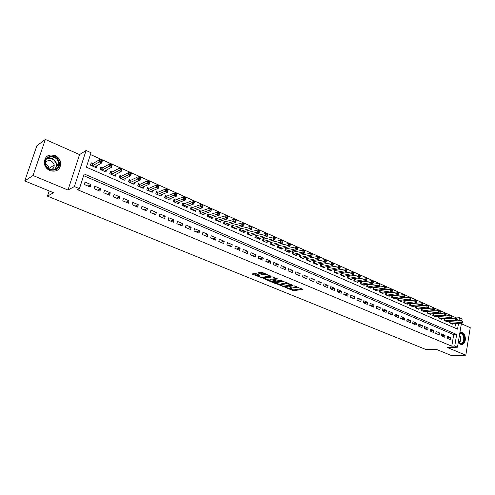 <?xml version="1.0" encoding="UTF-8"?>
<svg xmlns="http://www.w3.org/2000/svg" width="495" height="495" viewBox="0 0 495 495"><rect width="100%" height="100%" fill="white"/><g stroke="black" fill="none" stroke-linecap="round" stroke-linejoin="round"><path stroke-width="0.74" d="M284.965 287.317L293.51 290.726L302.686 289.371L294.265 285.869L295.342 286.518L296.239 287.595L295.923 287.675L289.581 286.599L291.561 288.307L290.503 288.498L284.965 287.317M50.001 170.645C56.659 172.26 60.248 169.797 60.78 163.263C60.303 159.737 58.404 157.162 55.081 155.541C48.188 153.858 44.587 156.451 44.265 163.319C44.897 166.704 46.808 169.148 50.001 170.645M458.259 342.552L460.245 344.272L462.479 344.353C466.476 343.196 466.222 334.088 462.157 332.609L459.917 332.51M255.983 273.63L252.37 273.884L252.617 274.273L262.263 277.936L271.13 276.334L262.288 272.436L261.063 272.225L258.013 272.813L261.979 274.694L264.67 274.626C267.356 274.768 268.711 275.282 268.736 276.161L262.746 277.262C260.098 277.113 258.755 276.606 258.718 275.746L259.937 275.492L259.627 275.127L255.983 273.63M24.75 180.929L36.871 145.753L45.361 139.448L33.023 175.521L24.75 180.929L53.578 192.728L47.458 196.144L426.269 349.649L436.194 349.309L451.446 355.552L465.807 355.187L447.468 347.577L457.491 347.212L454.75 346.061L451.774 346.178L77.498 189.69L79.435 188.663L74.398 186.553L86.093 150.499L91.024 152.708L86.365 167.162L457.559 329.138L458.512 323.371M33.023 175.521L67.982 190.037L74.398 186.553M274.447 282.923L284 286.834L293.083 285.405L283.35 281.445L274.447 282.923M272.04 282.218L263.427 278.468L272.306 276.878L277.126 278.574L277.423 278.933L273.63 279.607L276.29 280.931L281.278 280.498L282.329 280.888L273.228 282.422L272.04 282.218L272.17 281.674M465.807 355.187L470.25 327.678L461.359 323.742M92.93 163.536L91.222 162.787L90.455 165.175L96.296 167.743L96.958 165.658M102.601 167.805L100.918 167.062L100.163 169.445L105.93 171.969L106.549 169.995M112.148 172.013L110.484 171.276L109.748 173.646L115.434 176.146L116.016 174.265M121.566 176.164L119.926 175.44L119.196 177.798L124.808 180.26L125.359 178.466M130.853 180.26L129.238 179.549L128.527 181.894L134.065 184.319L134.578 182.612M140.023 184.301L138.427 183.596L137.728 185.934L143.191 188.329L143.68 186.695M149.075 188.292L147.498 187.599L146.811 189.919L152.206 192.289L152.664 190.724M158.004 192.233L156.451 191.546L155.776 193.854L161.098 196.193L161.537 194.69M166.821 196.119L165.287 195.438L164.625 197.74L169.884 200.048L170.292 198.606M175.527 199.955L174.011 199.287L173.361 201.576L178.547 203.853L178.942 202.467M184.121 203.742L182.624 203.086L181.987 205.363L187.11 207.609L187.481 206.273M192.605 207.485L191.126 206.836L190.501 209.1L195.556 211.315L195.909 210.035M200.982 211.179L199.522 210.536L198.91 212.788L203.903 214.978L204.237 213.741M209.255 214.824L207.813 214.193L207.207 216.433L212.138 218.598L212.46 217.398M217.423 218.425L215.999 217.8L215.405 220.034L220.275 222.168L220.584 221.011M225.491 221.983L224.087 221.364L223.505 223.585L228.313 225.695L228.603 224.575M233.461 225.497L232.075 224.885L231.499 227.094L236.251 229.185L236.53 228.096M241.331 228.968L239.964 228.362L239.401 230.565L244.091 232.625L244.357 231.573M249.109 232.396L247.754 231.802L247.203 233.993L251.837 236.028L252.091 235.007M256.794 235.787L255.457 235.193L254.913 237.371L259.491 239.382L259.739 238.398M264.386 239.135L263.062 238.547L262.529 240.719L267.053 242.705L267.288 241.746M271.885 242.439L270.579 241.863L270.053 244.023L274.527 245.984L274.75 245.056M279.298 245.706L278.004 245.136L277.491 247.283L281.909 249.226L282.125 248.323M286.617 248.936L285.343 248.372L284.835 250.513L289.204 252.431L289.414 251.547M293.857 252.128L292.594 251.571L292.099 253.7L296.418 255.593L296.616 254.739M301.016 255.284L299.766 254.733L299.277 256.849L303.546 258.724L303.738 257.889M308.082 258.396L306.851 257.858L306.374 259.968L310.588 261.818L310.773 261.007M315.074 261.484L313.855 260.945L313.385 263.043L317.555 264.875L317.728 264.083M321.985 264.528L320.779 263.996L320.321 266.087L324.442 267.894L324.609 267.127M328.816 267.541L327.628 267.015L327.17 269.094L331.248 270.883L331.409 270.134M335.573 270.517L334.397 269.998L333.946 272.071L337.974 273.84L338.135 273.104M342.249 273.463L341.086 272.949L340.647 275.01L344.631 276.761L344.78 276.043M348.851 276.377L347.7 275.87L347.273 277.918L351.209 279.65L351.357 278.951M355.385 279.254L354.247 278.753L353.82 280.795L357.718 282.503L357.86 281.822M361.845 282.101L360.719 281.606L360.298 283.641L364.153 285.33L364.289 284.662M368.231 284.916L367.117 284.427L366.708 286.45L370.52 288.121L370.65 287.471M374.548 287.7L373.447 287.218L373.044 289.235L376.813 290.887L376.936 290.249M380.797 290.46L379.708 289.977L379.312 291.982L383.037 293.622L383.161 292.997M386.979 293.182L385.902 292.706L385.512 294.704L389.2 296.326L389.318 295.713M393.092 295.88L392.028 295.41L391.644 297.396L395.295 298.999L395.406 298.398M399.143 298.547L398.116 298.095M405.127 301.183L404.174 300.762M411.048 303.794L410.157 303.404M416.908 306.38L416.085 306.015M422.705 308.936L421.95 308.602M428.441 311.466L427.748 311.157M434.121 313.966L433.49 313.688M439.739 316.447L439.17 316.194M445.302 318.898L444.788 318.675M446.923 338.147L450.24 339.551L450.561 337.627L447.251 336.223L446.923 338.147M441.361 335.789L444.708 337.206L445.036 335.276L441.695 333.853L441.361 335.789M435.736 333.407L439.121 334.837L439.455 332.9L436.076 331.464L435.736 333.407M430.056 331L433.471 332.448L433.812 330.499L430.396 329.045L430.056 331M424.314 328.569L427.767 330.029L428.113 328.074L424.661 326.607L424.314 328.569M418.51 326.106L422 327.585L422.353 325.623L418.869 324.138L418.51 326.106M412.651 323.625L416.171 325.116L416.53 323.148L413.009 321.645L412.651 323.625M406.723 321.113L410.287 322.622L410.652 320.642L407.088 319.127L406.723 321.113M400.733 318.576L404.335 320.104L404.706 318.112L401.105 316.583L400.733 318.576M394.676 316.008L398.32 317.555L398.698 315.556L395.06 314.009L394.676 316.008M388.556 313.415L392.238 314.975L392.622 312.97L388.946 311.404L388.556 313.415M382.375 310.798L386.094 312.376L386.484 310.359L382.765 308.775L382.375 310.798M376.12 308.15L379.882 309.74L380.278 307.717L376.522 306.114L376.12 308.15L380.278 307.717M369.796 305.471L373.595 307.079L374.003 305.044L370.204 303.429L369.796 305.471M363.404 302.761L367.247 304.388L367.655 302.346L363.819 300.713L363.404 302.761M356.938 300.019L360.824 301.665L361.245 299.617L357.359 297.959L356.938 300.019M350.398 297.254L354.333 298.918L354.754 296.851L350.831 295.181L350.398 297.254M343.79 294.451L347.762 296.134L348.195 294.061L344.229 292.372L343.79 294.451M337.101 291.617L341.123 293.318L341.562 291.239L337.547 289.532L337.101 291.617M330.344 288.752L334.41 290.472L334.855 288.387L330.796 286.654L330.344 288.752M323.501 285.856L327.616 287.595L328.074 285.497L323.965 283.746L323.501 285.856M316.583 282.923L320.741 284.687L321.212 282.577L317.054 280.807L316.583 282.923M309.585 279.96L313.793 281.742L314.269 279.619L310.062 277.831L309.585 279.96M302.507 276.959L306.764 278.765L307.247 276.631L302.99 274.824L302.507 276.959M295.342 273.927L299.648 275.746L300.137 273.611L295.837 271.78L295.342 273.927M288.096 270.852L292.452 272.702L292.953 270.548L288.597 268.698L288.096 270.852M280.758 267.746L285.17 269.614L285.677 267.455L281.271 265.58L280.758 267.746M273.339 264.602L277.8 266.496L278.32 264.324L273.859 262.424L273.339 264.602M265.827 261.422L270.344 263.334L270.87 261.15L266.36 259.231L265.827 261.422M258.229 258.198L262.802 260.135L263.334 257.945L258.767 256.002L258.229 258.198M250.532 254.937L255.16 256.899L255.705 254.696L251.083 252.728L250.532 254.937M242.748 251.639L247.432 253.626L247.983 251.411L243.305 249.418L242.748 251.639M234.865 248.298L239.605 250.309L240.168 248.088L235.434 246.071L234.865 248.298M226.883 244.92L231.685 246.949L232.254 244.716L227.465 242.68L226.883 244.92M218.802 241.492L223.66 243.552L224.247 241.306L219.39 239.24L218.802 241.492M210.616 238.027L215.542 240.112L216.136 237.854L211.223 235.762L210.616 238.027M202.331 234.519L207.318 236.629L207.925 234.364L202.944 232.242L202.331 234.519M193.941 230.961L198.99 233.102L199.609 230.825L194.566 228.678L193.941 230.961M185.446 227.36L190.556 229.525L191.188 227.236L186.083 225.064L185.446 227.36M176.839 223.715L182.018 225.912L182.655 223.61L177.482 221.407L176.839 223.715M168.121 220.021L173.361 222.243L174.017 219.929L168.776 217.701L168.121 220.021M159.285 216.278L164.6 218.53L165.262 216.204L159.959 213.945L159.285 216.278M150.338 212.485L155.721 214.768L156.395 212.429L151.025 210.146L150.338 212.485M141.273 208.649L146.724 210.957L147.417 208.612L141.966 206.291L141.273 208.649M132.085 204.757L137.61 207.096L138.315 204.738L132.796 202.387L132.085 204.757M122.772 200.809L128.378 203.185L129.09 200.809L123.496 198.427L122.772 200.809M113.343 196.812L119.017 199.219L119.747 196.831L114.079 194.417L113.343 196.812M103.777 192.759L109.531 195.197L110.274 192.803L104.525 190.358L103.777 192.759M94.081 188.651L99.916 191.126L100.671 188.713L94.848 186.238L94.081 188.651M451.774 346.178L453.698 334.657L83.624 175.663M90.938 184.573L85.035 182.061L84.255 184.493L90.17 186.992L90.938 184.573L88.036 186.095M456.409 318.433L456.489 317.939L90.436 154.527M454.818 327.944L455.549 323.575M450.803 321.323L450.351 321.125M452.888 323.755L452.807 324.25L449.522 322.808L449.8 321.162M447.406 321.342L447.319 321.843L444.003 320.383L444.287 318.712M441.868 318.898L441.781 319.405L438.428 317.932L438.719 316.231M436.268 316.429L436.175 316.949L432.791 315.464L433.094 313.725M430.613 313.935L430.52 314.467L427.098 312.964L427.414 311.188M424.896 311.411L424.803 311.955L421.344 310.433L421.666 308.626M419.123 308.868L419.024 309.418L415.528 307.884L415.868 306.04M413.288 306.294L413.183 306.857L409.65 305.304L410.002 303.423M407.391 303.689L407.286 304.264L403.716 302.699L404.075 300.774M401.433 301.059L401.321 301.647L397.708 300.063L398.085 298.095M49.197 190.934L47.458 196.144M67.982 190.037L79.553 154.595L45.361 139.448M79.553 154.595L86.093 150.499M456.489 317.939L459.453 317.716L462.157 318.922L461.835 320.853M454.75 346.061L456.668 334.496L84.175 173.962L79.435 188.663M461.458 323.167L457.491 347.212M458.952 320.735L459.453 317.716M453.698 334.657L456.668 334.496M450.561 337.627L446.985 337.807M445.036 335.276L441.416 335.468M439.455 332.9L435.786 333.11M433.812 330.499L430.106 330.728M428.113 328.074L424.357 328.321M422.353 325.623L418.553 325.883M416.53 323.148L412.682 323.427M410.652 320.642L406.754 320.946M404.706 318.112L400.758 318.433M398.698 315.556L394.701 315.903M392.622 312.97L388.575 313.341M386.484 310.359L382.381 310.749M374.003 305.044L369.839 305.489M367.655 302.346L363.516 302.81M361.245 299.617L357.118 300.1M354.754 296.851L350.652 297.359M348.195 294.061L344.112 294.587M341.562 291.239L337.503 291.784M334.855 288.387L330.815 288.956M328.074 285.497L324.052 286.091M321.212 282.577L317.215 283.19M314.269 279.619L310.297 280.263M307.247 276.631L303.299 277.293M300.137 273.611L296.22 274.298M292.953 270.548L289.061 271.26M285.677 267.455L281.816 268.191M278.32 264.324L274.484 265.085M270.87 261.15L267.065 261.942M263.334 257.945L259.559 258.761M255.705 254.696L251.961 255.544M247.983 251.411L244.276 252.289M240.168 248.088L236.492 248.991M232.254 244.716L228.616 245.65M224.247 241.306L220.64 242.272M216.136 237.854L212.565 238.85M207.925 234.364L204.392 235.391M199.609 230.825L196.113 231.883M191.188 227.236L187.735 228.331M182.655 223.61L179.246 224.736M174.017 219.929L170.651 221.092M165.262 216.204L161.945 217.404M156.395 212.429L153.122 213.667M147.417 208.612L144.194 209.886M138.315 204.738L135.141 206.05M129.09 200.809L125.965 202.164M119.747 196.831L116.672 198.223M110.274 192.803L107.254 194.232M100.671 188.713L97.713 190.191M291.666 287.843L291.932 287.341M296.35 287.125L296.604 286.636M289.643 288.517L293.696 289.903L301.653 288.721M291.586 284.835L292.075 284.761M275.548 282.744L280.659 284.835M282.75 286.215L291.53 285.095L290.324 284.439L286.481 283.777L280.826 284.718L282.75 286.215M287.614 282.917L286.679 282.936L286.481 283.777M281.135 284.545L281.024 283.882L286.679 282.936M269.688 280.337L264.596 278.252M276.445 278.295L273.859 278.97M276.631 281.042L275.956 281.16M270.004 280.226L269.787 280.281C269.825 281.123 271.149 281.618 273.766 281.766L275.901 281.401L275.604 281.049L272.046 279.873L270.004 280.226L270.208 279.384L269.893 279.842M270.208 279.384L272.244 279.025L273.698 279.335M259.003 274.874L258.823 275.313M268.835 275.734L269.057 275.239M265.425 273.735L264.881 273.766L264.67 274.626M259.163 272.59L262.189 273.84L264.881 273.766M268.933 275.919L270.171 275.696M253.446 273.679L258.619 275.802M451.848 323.829L462.256 323.111L460.882 322.499L461.198 320.568L449.769 321.335M462.305 321.274L461.198 320.568L462.571 321.181L462.856 321.521L462.305 321.274L462.182 322.047L462.726 322.295L462.856 321.521M462.182 322.047L460.882 322.499L450.481 323.229M462.726 322.295L462.256 323.111M459.787 333.284L461.563 333.42C466.166 335.152 464.459 345.677 459.911 343.505L458.321 342.193M458.333 342.094L459.676 343.14L461.476 343.202C464.675 342.268 464.465 334.985 461.21 333.809L459.731 333.642M461.105 344.508L462.002 344.334C465.974 343.183 465.721 334.137 461.687 332.677L460.263 332.411M59.252 162.539C61.572 171.586 46.87 173.225 45.2 163.987C42.929 154.799 57.692 153.413 59.252 162.539M45.552 164.049C46.963 172.112 59.808 171.468 58.676 163.492L58.559 162.707C57.191 154.57 44.036 155.3 45.46 163.536L45.552 164.049M45.571 164.142C47.322 164.878 48.423 166.141 48.881 167.941L48.986 168.875M50.725 169.68C53.095 169.111 54.246 167.588 54.184 165.101L54.097 164.575C51.814 160.034 48.918 159.279 45.41 162.298M56.244 170.843C59.196 169.358 60.594 166.889 60.44 163.449L60.285 162.434C59.208 156.154 50.509 152.683 46.258 156.94M53.194 166.963L52.903 165.924M446.354 321.416L456.736 320.661L455.344 320.042L455.672 318.106L444.256 318.91M456.774 318.811L455.672 318.106L457.331 319.058L456.774 318.811L456.644 319.591L457.201 319.838L457.331 319.058M456.644 319.591L455.344 320.042L444.974 320.81M457.201 319.838L456.736 320.661M440.804 318.978L451.155 318.186L449.751 317.561L450.079 315.612L438.681 316.46M451.186 316.324L450.079 315.612L451.749 316.571L451.186 316.324L451.056 317.103L451.619 317.351L451.749 316.571M451.056 317.103L449.751 317.561L439.405 318.365M451.619 317.351L451.155 318.186M435.192 316.515L445.519 315.68L444.095 315.049L444.436 313.094L433.051 313.985M445.543 313.805L444.436 313.094L446.113 314.059L445.543 313.805L445.407 314.585L445.976 314.839L446.113 314.059M445.407 314.585L444.095 315.049L433.781 315.897M445.976 314.839L445.519 315.68M429.524 314.028L439.82 313.149L438.384 312.512L438.725 310.551L427.358 311.485M439.838 311.262L438.725 310.551L440.16 311.188L440.408 311.516L439.838 311.262L439.702 312.048L440.272 312.302L440.408 311.516M439.702 312.048L428.095 313.403M440.272 312.302L439.82 313.149M423.794 311.51L434.059 310.594L432.611 309.95L432.958 307.977L421.61 308.96M434.072 308.688L432.958 307.977L434.647 308.948L434.072 308.688L433.929 309.48L434.511 309.74L434.647 308.948M433.929 309.48L422.353 310.879M434.511 309.74L434.059 310.594M418.009 308.973L428.243 308.008L426.777 307.358L427.129 305.378L415.8 306.405M428.243 306.096L427.129 305.378L428.825 306.356L428.243 306.096L428.101 306.888L428.682 307.147L428.825 306.356M428.101 306.888L416.549 308.329M428.682 307.147L428.243 308.008M412.156 306.405L422.359 305.396L420.88 304.741L421.239 302.748L409.928 303.825M422.346 303.466L421.239 302.748L422.94 303.732L422.346 303.466L422.204 304.264L422.798 304.53L422.94 303.732M422.204 304.264L410.683 305.755M422.798 304.53L422.359 305.396M406.246 303.806L416.413 302.761L414.915 302.092L415.286 300.094L403.988 301.214M416.394 300.812L415.286 300.094L416.778 300.762L416.994 301.078L416.394 300.812L416.246 301.616L416.846 301.882L416.994 301.078M416.246 301.616L404.755 303.157M416.846 301.882L416.413 302.761M400.269 301.183L410.404 300.088L408.889 299.419L409.266 297.408L397.992 298.578M410.374 298.132L409.266 297.408L410.776 298.083L410.98 298.398L410.374 298.132L410.225 298.93L410.831 299.203L410.98 298.398M410.225 298.93L398.766 300.527M410.831 299.203L410.404 300.088M394.23 298.535L404.328 297.39L402.8 296.715L403.178 294.698L391.929 295.917M404.291 295.416L403.178 294.698L404.706 295.379L404.898 295.688L404.291 295.416L404.137 296.227L404.749 296.499L404.898 295.688M404.137 296.227L392.708 297.866M404.749 296.499L404.328 297.39M388.123 295.855L398.184 294.667L396.637 293.981L397.027 291.951L385.803 293.219M398.135 292.675L397.027 291.951L398.568 292.644L398.753 292.947L398.135 292.675L397.98 293.486L398.599 293.764L398.753 292.947M397.98 293.486L386.589 295.181M398.599 293.764L398.184 294.667M381.954 293.145L391.972 291.908L390.413 291.215L390.803 289.179L379.603 290.503M391.916 289.903L390.803 289.179L392.368 289.878L392.541 290.181L391.916 289.903L391.755 290.72L392.387 290.992L392.541 290.181M391.755 290.72L380.401 292.465M392.387 290.992L391.972 291.908M375.717 290.404L385.692 289.123L384.114 288.418L384.516 286.376L373.341 287.75M385.624 287.1L384.516 286.376L386.094 287.081L385.624 287.1L385.463 287.917L386.1 288.201L386.261 287.378M385.463 287.917L374.146 289.717M386.1 288.201L385.692 289.123M369.406 287.638L379.343 286.302L377.747 285.59L378.155 283.536L367.005 284.965M379.263 284.266L378.155 283.536L379.752 284.248L379.263 284.266L379.102 285.083L379.745 285.368L379.906 284.551M379.102 285.083L367.822 286.939M379.745 285.368L379.343 286.302M363.033 284.835L372.927 283.449L371.306 282.732L371.72 280.671L360.607 282.156M372.834 281.395L371.72 280.671L373.335 281.389L372.834 281.395L372.667 282.224L373.317 282.509L373.484 281.686M372.667 282.224L361.424 284.136M373.317 282.509L372.927 283.449M356.586 282.008L366.43 280.566L364.796 279.842L365.217 277.769L354.129 279.31M366.331 278.499L365.217 277.769L366.851 278.499L366.331 278.499L366.164 279.329L366.814 279.619L366.987 278.79M366.164 279.329L354.958 281.296M366.814 279.619L366.43 280.566M350.064 279.143L359.865 277.652L358.213 276.915L358.64 274.836L347.583 276.433M359.754 275.567L358.64 274.836L360.292 275.573L359.754 275.567L359.58 276.402L360.242 276.693L360.416 275.863M359.58 276.402L348.424 278.425M360.242 276.693L359.865 277.652M343.474 276.253L353.22 274.706L351.549 273.964L351.988 271.873L340.962 273.525M353.096 272.603L351.988 271.873L353.659 272.615L353.096 272.603L352.923 273.438L353.591 273.735L353.77 272.9M352.923 273.438L341.81 275.523M353.591 273.735L353.22 274.706M336.804 273.327L346.506 271.724L344.811 270.969L345.256 268.872L334.267 270.586M346.37 269.602L345.256 268.872L346.946 269.62L346.37 269.602L346.191 270.443L346.865 270.74L347.045 269.905M346.191 270.443L335.127 272.584M346.865 270.74L346.506 271.724M330.06 270.363L339.706 268.705L337.998 267.944L338.45 265.834L327.498 267.616M339.564 266.564L338.45 265.834L340.158 266.595L339.564 266.564L339.378 267.411L340.065 267.715L340.244 266.873M339.378 267.411L328.364 269.62M340.065 267.715L339.706 268.705M323.241 267.368L332.832 265.654L331.106 264.881L331.563 262.765L320.649 264.608M332.677 263.495L331.563 262.765L333.296 263.532L332.677 263.495L332.492 264.349L333.185 264.652L333.364 263.804M332.492 264.349L321.521 266.613M333.185 264.652L332.832 265.654M316.342 264.342L325.877 262.567L324.126 261.787L324.596 259.658L313.719 261.564M325.704 260.389L324.596 259.658L326.347 260.438L325.704 260.389L325.518 261.242L326.217 261.558L326.409 260.704M325.518 261.242L314.603 263.581M326.217 261.558L325.877 262.567M309.363 261.28L318.842 259.442L317.072 258.656L317.549 256.515L306.708 258.489M318.656 257.252L317.549 256.515L319.318 257.301L318.656 257.252L318.464 258.105L319.176 258.421L319.368 257.567M318.464 258.105L307.605 260.506M319.176 258.421L318.842 259.442M302.303 258.18L311.72 256.28L309.932 255.482L310.415 253.335L299.617 255.377M311.522 254.071L310.415 253.335L312.209 254.133L311.522 254.071L311.33 254.931L312.048 255.253L312.24 254.387M311.33 254.931L300.527 257.4M312.048 255.253L311.72 256.28M295.162 255.043L304.518 253.081L302.705 252.277L303.2 250.117L292.446 252.227M304.307 250.854L303.2 250.117L305.013 250.922L304.307 250.854L304.109 251.72L304.833 252.042L305.031 251.175M304.109 251.72L293.362 254.257M304.833 252.042L304.518 253.081M287.935 251.868L297.229 249.845L295.391 249.028L295.899 246.856L285.188 249.041M297 247.599L295.899 246.856L297.73 247.673L297 247.599L296.802 248.465L297.532 248.793L297.736 247.927M296.802 248.465L286.116 251.07M297.532 248.793L297.229 249.845M280.622 248.663L289.847 246.566L287.991 245.743L288.505 243.565L277.844 245.817M289.612 244.301L288.505 243.565L290.361 244.388L289.612 244.301L289.402 245.174L290.15 245.508L290.355 244.635M289.402 245.174L278.784 247.853M290.15 245.508L289.847 246.566M273.228 245.415L282.379 243.255L280.498 242.42L281.024 240.224L270.412 242.556M282.125 240.966L281.024 240.224L282.905 241.065L282.125 240.966L281.921 241.845L282.67 242.179L282.88 241.3M281.921 241.845L271.359 244.598M282.67 242.179L282.379 243.255M265.735 242.129L274.824 239.896L272.918 239.054L273.45 236.851L262.888 239.252M274.552 237.594L273.45 236.851L275.356 237.699L274.552 237.594L274.341 238.472L275.102 238.813L275.313 237.934M274.341 238.472L263.854 241.3M275.102 238.813L274.824 239.896M258.161 238.8L267.17 236.499L265.246 235.645L265.79 233.43L255.278 235.911M266.885 234.172L265.79 233.43L267.715 234.29L266.885 234.172L266.669 235.063L267.442 235.403L267.659 234.519M266.669 235.063L256.249 237.965M267.442 235.403L267.17 236.499M250.489 235.434L259.43 233.058L257.474 232.192L258.031 229.971L247.568 232.532M259.126 230.713L258.031 229.971L259.98 230.843L259.43 233.058L259.906 231.066L259.126 230.713L258.904 231.604L259.689 231.951M258.904 231.604L248.558 234.587M242.729 232.025L251.584 229.581L249.61 228.702L250.173 226.469L239.772 229.111M251.268 227.211L250.173 226.469L252.147 227.347L251.584 229.581L252.06 227.564L251.268 227.211L251.045 228.108L251.837 228.461M251.045 228.108L240.774 231.165M234.871 228.579L243.645 226.054L241.647 225.169L242.216 222.923L231.877 225.646M243.311 223.666L242.216 222.923L244.214 223.814L243.645 226.054L244.115 224.025L243.311 223.666L243.082 224.569L243.887 224.922M243.082 224.569L232.891 227.706M226.914 225.083L235.608 222.484L233.578 221.587L234.166 219.328L223.882 222.144M235.261 220.077L234.166 219.328L236.189 220.232L235.608 222.484L236.065 220.436L235.261 220.077L235.026 220.98L235.837 221.339M235.026 220.98L224.909 224.204M218.858 221.55L227.465 218.87L225.417 217.961L226.011 215.696L215.789 218.592M227.1 216.439L226.011 215.696L228.059 216.606L227.465 218.87L227.923 216.804L227.1 216.439L226.865 217.348L227.681 217.713M226.865 217.348L216.829 220.659M210.703 217.967L219.223 215.214L217.144 214.292L217.751 212.008L208.871 214.954L207.597 215.003M218.84 212.757L217.751 212.008L219.823 212.937L219.223 215.214L219.669 213.128L218.84 212.757L218.598 213.673L219.427 214.038M218.598 213.673L208.649 217.064M202.449 214.341L210.87 211.501L208.766 210.567L209.385 208.277L200.599 211.309L199.293 211.365M210.468 209.026L209.385 208.277L211.483 209.218L210.87 211.501L211.309 209.404L210.468 209.026L210.227 209.948L211.068 210.319M210.227 209.948L200.37 213.432M194.083 210.672L202.412 207.751L200.283 206.805L200.908 204.503L192.227 207.622L190.891 207.677M201.997 205.252L200.908 204.503L203.037 205.45L202.412 207.751L202.845 205.629L201.997 205.252L201.743 206.174L202.597 206.551M201.743 206.174L191.98 209.75M185.619 206.953L193.848 203.946L191.689 202.987L192.326 200.673L183.75 203.884L182.383 203.952M193.409 201.422L192.326 200.673L194.486 201.638L193.848 203.946L194.275 201.812L193.409 201.422L193.155 202.35L194.015 202.733M193.155 202.35L183.484 206.019M177.043 203.191L185.167 200.091L182.977 199.12L183.633 196.8L175.162 200.098L173.764 200.172M184.709 197.548L183.633 196.8L185.817 197.771L185.167 200.091L185.588 197.938L184.709 197.548L184.449 198.476L185.328 198.866M184.449 198.476L174.877 202.238M168.356 199.374L176.375 196.187L174.16 195.203L174.822 192.871L166.456 196.268L165.027 196.348M175.898 193.619L174.822 192.871L177.037 193.854L176.375 196.187L176.783 194.015L175.898 193.619L175.632 194.554L176.517 194.95M175.632 194.554L166.165 198.415M159.551 195.513L167.465 192.233L165.219 191.237L165.893 188.886L157.639 192.388L156.179 192.468M166.97 189.641L165.893 188.886L168.139 189.888L167.465 192.233L167.867 190.037L166.97 189.641L166.697 190.581L167.595 190.977M166.697 190.581L157.336 194.541M150.635 191.596L158.437 188.224L156.16 187.215L156.853 184.852L148.723 188.447L147.219 188.546M157.917 185.606L156.853 184.852L159.124 185.866L158.437 188.224L158.833 186.009L157.917 185.606L157.645 186.553L158.555 186.955M157.645 186.553L148.389 190.612M141.607 187.636L149.286 184.165L146.978 183.138L147.683 180.768L139.658 184.474L138.136 184.567M148.748 181.517L147.683 180.768L149.985 181.795L149.286 184.165L149.669 181.931L148.748 181.517L148.469 182.469L149.391 182.878M148.469 182.469L139.33 186.634M149.669 181.931L149.985 181.795M132.45 183.614L140.017 180.044L137.678 179.011L138.396 176.622L130.513 180.421L128.935 180.539M139.454 177.377L138.396 176.622L140.728 177.668L140.017 180.044L140.388 177.792L139.454 177.377L139.169 178.33L140.104 178.745M139.169 178.33L130.142 182.606M140.388 177.792L140.728 177.668M123.175 179.543L130.618 175.874L128.248 174.822L128.978 172.427L121.232 176.331L119.611 176.461M130.036 173.176L128.978 172.427L131.342 173.479L130.618 175.874L130.983 173.597L130.036 173.176L129.746 174.135L130.692 174.556M129.746 174.135L120.842 178.516M130.983 173.597L131.342 173.479M113.776 175.416L121.089 171.641L118.689 170.577L119.431 168.17L111.821 172.186L110.162 172.322M120.483 168.919L119.431 168.17L121.832 169.24L121.089 171.641L121.448 169.346L120.483 168.919L120.186 169.884L121.151 170.311M120.186 169.884L111.406 174.376M121.448 169.346L121.832 169.24M104.253 171.239L111.431 167.353L108.993 166.277L109.754 163.851L102.23 168.003L100.578 168.133M110.806 164.606L109.754 163.851L112.186 164.94L111.431 167.353L111.777 165.039L110.806 164.606L110.503 165.571L111.474 166.011M110.503 165.571L101.852 170.181M111.777 165.039L112.186 164.94M94.594 166.994L101.636 163.01L99.167 161.915L99.941 159.477L92.615 163.721L90.87 163.882M100.986 160.231L99.941 159.477L102.409 160.578L101.636 163.01L101.976 160.671L100.986 160.231L100.677 161.203L101.667 161.642M100.677 161.203L92.163 165.93M101.976 160.671L102.409 160.578M290.738 286.877L290.658 287.242M295.428 286.147L295.342 286.518M293.696 289.903L293.51 290.726M292.526 289.699L292.335 290.528M284.13 286.271L284 286.834M282.905 286.271L282.824 286.63M274.756 282.874L274.657 283.288M291.413 284.489L291.326 284.86M290.404 284.068L290.324 284.439M281.308 283.808L281.111 284.644M263.841 278.388L263.736 278.821M273.914 278.735L273.716 279.582M273.376 281.797L273.228 282.422M275.69 280.684L275.604 281.049M273.444 279.229L273.24 280.077M272.244 279.025L272.046 279.873M259.108 274.917L258.916 275.69M263.396 274.044L263.192 274.898M262.189 273.84L261.979 274.694M258.44 272.726L258.328 273.184M262.418 277.293L262.263 277.936M261.205 277.181L261.069 277.732M252.728 273.815L252.617 274.273M450.332 321.36L450.048 323.037M450.073 321.354L449.807 322.932M459.502 334.997C461.303 337.949 461.204 340.579 459.218 342.893M458.945 342.701C460.696 340.659 460.857 338.258 459.422 335.492M47.056 158.474C51.734 157.323 54.945 159.136 56.69 163.907L56.807 164.687L55.044 169.593M54.419 169.797C56.102 168.319 56.727 166.4 56.306 164.043C54.481 159.242 51.257 157.546 46.629 158.957M444.832 318.935L444.541 320.618M444.572 318.935L444.3 320.512M439.269 316.484L438.978 318.174M439.009 316.484L438.737 318.068M433.651 314.009L433.354 315.711M433.391 314.009L433.113 315.606M427.977 311.504L427.674 313.211M427.717 311.51L427.433 313.106M422.241 308.979L421.932 310.693M421.981 308.979L421.69 310.588M416.443 306.424L416.128 308.15M416.184 306.424L415.893 308.045M410.584 303.843L410.268 305.576M410.33 303.843L410.027 305.471M404.669 301.232L404.341 302.971M404.409 301.238L404.106 302.866M398.685 298.596L398.351 300.341M398.425 298.603L398.116 300.236M392.634 295.93L392.3 297.687M392.38 295.936L392.065 297.582M386.521 293.238L386.18 295.001M386.267 293.244L385.945 294.896M380.346 290.515L379.993 292.285M380.086 290.522L379.758 292.18M374.096 287.762L373.744 289.538M373.843 287.768L373.508 289.439M367.779 284.978L367.42 286.766M367.525 284.99L367.185 286.661M361.393 282.169L361.028 283.957M361.14 282.175L360.793 283.858M354.94 279.322L354.568 281.123M354.686 279.329L354.333 281.018M348.412 276.445L348.028 278.252M348.158 276.458L347.799 278.153M341.81 273.537L341.42 275.35M341.556 273.549L341.191 275.251M335.134 270.592L334.738 272.417M334.88 270.604L334.509 272.318M328.383 267.616L327.981 269.453M328.129 267.634L327.752 269.348M321.552 264.608L321.144 266.452M321.298 264.621L320.915 266.347M314.647 261.564L314.226 263.414M314.393 261.583L314.003 263.315M307.655 258.483L307.234 260.345M307.407 258.501L307.011 260.246M300.589 255.371L300.156 257.239M300.335 255.389L299.933 257.14M293.436 252.215L292.997 254.096M293.188 252.24L292.774 253.997M286.203 249.028L285.757 250.916M285.955 249.047L285.535 250.817M278.877 245.805L278.425 247.698M278.629 245.823L278.209 247.599M271.47 242.538L271.012 244.443M271.223 242.562L270.79 244.344M263.971 239.233L263.507 241.145M263.73 239.258L263.291 241.053M256.385 235.892L255.909 237.81M256.144 235.917L255.692 237.718M248.707 232.508L248.218 234.438M248.465 232.532L248.007 234.345M240.935 229.08L240.44 231.023M240.694 229.111L240.224 230.93M233.065 225.615L232.563 227.564M232.823 225.646L232.353 227.471M225.101 222.106L224.588 224.062M224.86 222.131L224.377 223.969M217.033 218.549L216.513 220.516M216.798 218.58L216.303 220.424M208.871 214.954L208.339 216.928M208.63 214.985L208.135 216.841M200.599 211.309L200.06 213.296M200.364 211.34L199.856 213.203M192.227 207.622L191.676 209.614M191.992 207.653L191.478 209.527M183.75 203.884L183.187 205.889M183.515 203.921L182.989 205.802M175.162 200.098L174.587 202.115M174.927 200.135L174.395 202.028M166.462 196.261L165.881 198.291L166.456 196.268M166.233 196.305L165.683 198.204M157.651 192.382L157.057 194.417M157.422 192.425L156.866 194.331M148.104 190.488L148.704 188.453L148.123 190.495M148.494 188.49L147.931 190.408M139.677 184.462L139.064 186.516M139.454 184.505L138.878 186.436M130.513 180.421L129.888 182.488M130.29 180.471L129.702 182.408M121.232 176.331L120.588 178.41M121.003 176.381L120.409 178.33M111.821 172.186L111.165 174.271M111.598 172.235L110.985 174.19M102.279 167.978L101.617 170.082M102.063 168.034L101.438 170.002M92.615 163.721L91.934 165.831M92.392 163.777L91.761 165.751M291.648 284.582L291.549 284.99M281.024 283.882L280.826 284.718M273.834 278.759L273.63 279.607M269.992 279.44L269.787 280.281M276.037 280.826L275.932 281.247M258.928 274.898L258.718 275.746M460.028 343.264L461.476 343.202M54.184 165.101L48.962 168.461M58.676 163.492L56.807 164.687L54.926 169.637M58.695 164.557L56.807 165.757M157.639 192.388L157.051 194.411M139.658 184.474L139.046 186.51M130.482 180.434L129.863 182.482M121.195 176.344L120.563 178.398M111.777 172.204L111.134 174.259M102.23 168.003L101.58 170.063M92.559 163.746L91.897 165.813"/></g></svg>
